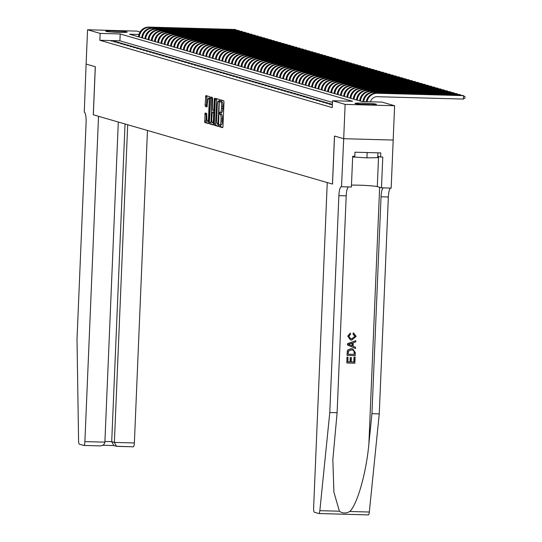 <?xml version="1.0" encoding="UTF-8"?>
<svg xmlns="http://www.w3.org/2000/svg" width="542" height="542" viewBox="0 0 542 542"><rect width="100%" height="100%" fill="white"/><g stroke="black" fill="none" stroke-linecap="round" stroke-linejoin="round"><path stroke-width="0.81" d="M219.076 125.697L219.259 126.706L222.599 127.675L222.972 126.415L223.988 102.167L223.731 100.731L220.37 99.755L220.309 101.645L220.743 101.767A4.322 1.016 -88.4 0 1 221.57 106.374L221.482 108.393A4.322 1.016 -88.4 0 1 220.357 112.424A4.322 1.016 -88.4 0 1 220.296 112.418L219.849 112.289L219.605 113.17L220.215 114.301A4.322 1.016 -88.4 0 1 221.041 118.901L220.96 120.927A4.322 1.016 -88.4 0 1 219.828 124.951A4.322 1.016 -88.4 0 1 219.767 124.945L219.32 124.816L219.076 125.697M220.547 124.972L220.594 126.74L222.823 127.39M221.536 100.094L221.644 101.679L222.078 101.808L220.743 101.767M221.075 112.445L221.122 114.213L221.549 114.335L220.215 114.301M126.889 31.937A10.732 0.637 -177.6 0 1 127.18 32.1A10.732 0.637 -177.6 0 1 117.702 32.337A10.732 0.637 -177.6 0 1 106.029 31.361A10.732 0.637 -177.6 0 1 105.731 31.199A10.732 0.637 -177.6 0 1 115.209 30.969A10.732 0.637 -177.6 0 1 126.889 31.937M376.134 104.145A10.732 0.637 -177.6 0 1 376.426 104.308A10.732 0.637 -177.6 0 1 366.948 104.538A10.732 0.637 -177.6 0 1 355.274 103.569A10.732 0.637 -177.6 0 1 354.976 103.407A10.732 0.637 -177.6 0 1 364.454 103.17A10.732 0.637 -177.6 0 1 376.134 104.145M205.113 112.993L204.713 122.492L208.446 123.569L208.799 122.309L209.558 96.618L205.825 95.541L205.127 105.019L205.384 106.456L206.99 106.923L207.518 101.584A3.611 0.847 -88.4 0 1 208.453 98.217A3.611 0.847 -88.4 0 1 209.198 102.072L208.528 118.041A3.611 0.847 -88.4 0 1 207.586 121.408A3.611 0.847 -88.4 0 1 206.848 117.553L206.698 113.454L205.113 112.993M332.463 184.07L327.253 182.559L313.622 507.868A4.126 0.969 -88.4 0 0 314.407 512.265L318.784 513.531A4.126 0.969 -88.4 0 0 318.845 513.538A4.126 0.969 -88.4 0 0 319.848 510.666L329.787 412.523L338.872 195.648A9.634 2.263 91.6 0 1 341.385 186.672A9.634 2.263 91.6 0 1 341.521 186.692L343.709 138.705L393.167 140.06L343.696 138.698L334.475 136.028L332.463 184.07L93.319 114.789L95.331 66.747L86.117 64.078L87.553 29.763L137.024 31.124L140.053 31.998M343.696 138.698L345.132 104.382L332.551 100.737L352.605 101.293L120.195 33.963L100.135 33.408L87.553 29.763M332.483 102.404L119.904 40.826L99.85 40.271L332.26 107.601L332.551 100.737M99.85 40.271L100.135 33.408M214.239 123.888L214.497 125.324L218.23 126.408L218.582 125.148L219.341 99.457L215.608 98.38L215.255 99.633L214.239 123.888L215.581 123.922L215.838 125.365L218.44 126.117M213.318 124.985L209.605 123.908L209.347 122.472L210.716 96.957L212.322 97.425L212.579 98.861L212.43 110.134L213.501 110.446L213.853 109.186L214.28 98.942L214.53 98.061L214.72 99.071L213.338 124.985M332.402 104.227L328.974 104.105L332.382 104.708M325.769 103.176L331.033 103.827L325.769 103.176M322.565 102.248L327.829 102.899L322.565 102.248M319.353 101.32L324.624 101.971L319.353 101.32M316.149 100.392L321.42 101.042L316.149 100.392M312.944 99.464L318.208 100.114L312.944 99.464M309.739 98.536L315.004 99.186L309.739 98.536M306.535 97.607L311.799 98.258L306.535 97.607M303.33 96.679L308.594 97.323L303.33 96.679M300.119 95.751L305.39 96.395L300.119 95.751M296.914 94.823L302.185 95.467L296.914 94.823M293.71 93.888L298.974 94.538L293.71 93.888M290.505 92.96L295.769 93.61L290.505 92.96M287.301 92.032L292.565 92.682L287.301 92.032M284.096 91.103L289.36 91.754L284.096 91.103M280.885 90.175L286.156 90.826L280.885 90.175M277.68 89.247L282.951 89.897L277.68 89.247M274.476 88.319L279.74 88.969L274.476 88.319M271.271 87.391L276.535 88.041L271.271 87.391M268.066 86.463L273.331 87.113L268.066 86.463M264.862 85.534L270.126 86.185L264.862 85.534M261.65 84.606L266.921 85.25L261.65 84.606M258.446 83.678L263.717 84.322L258.446 83.678M255.241 82.75L260.506 83.393L255.241 82.75M252.037 81.815L257.301 82.465L252.037 81.815M248.832 80.887L254.096 81.537L248.832 80.887M245.628 79.959L250.892 80.609L245.628 79.959M242.416 79.03L247.687 79.681L242.416 79.03M239.212 78.102L244.483 78.753L239.212 78.102M236.007 77.174L241.271 77.824L236.007 77.174M232.803 76.246L238.067 76.896L232.803 76.246M229.598 75.318L234.862 75.968L229.598 75.318M226.393 74.389L231.658 75.04L226.393 74.389M223.182 73.461L228.453 74.112L223.182 73.461M219.977 72.533L225.248 73.184L219.977 72.533M216.773 71.605L222.037 72.249L216.773 71.605M213.568 70.677L218.833 71.32L213.568 70.677M210.364 69.742L215.628 70.392L210.364 69.742M207.159 68.814L212.423 69.464L207.159 68.814M203.948 67.886L209.219 68.536L203.948 67.886M200.743 66.957L206.007 67.608L200.743 66.957M197.539 66.029L202.803 66.68L197.539 66.029M194.334 65.101L199.598 65.751L194.334 65.101M191.13 64.173L196.394 64.823L191.13 64.173M187.925 63.245L193.189 63.895L187.925 63.245M184.714 62.316L189.985 62.967L184.714 62.316M181.509 61.388L186.773 62.039L181.509 61.388M178.304 60.46L183.569 61.111L178.304 60.46M175.1 59.532L180.364 60.176L175.1 59.532M171.895 58.604L177.159 59.247L171.895 58.604M168.684 57.669L173.955 58.319L168.684 57.669M165.479 56.741L170.75 57.391L165.479 56.741M162.275 55.812L167.539 56.463L162.275 55.812M159.07 54.884L164.334 55.535L159.07 54.884M155.866 53.956L161.13 54.606L155.866 53.956M152.661 53.028L157.925 53.678L152.661 53.028M149.45 52.1L154.721 52.75L149.45 52.1M146.245 51.172L151.516 51.822L146.245 51.172M143.041 50.243L148.305 50.894L143.041 50.243M139.836 49.315L145.1 49.966L139.836 49.315M136.631 48.387L141.896 49.037L136.631 48.387M133.427 47.459L138.691 48.102L133.427 47.459M130.215 46.531L135.486 47.174L130.215 46.531M127.011 45.603L132.282 46.246L127.011 45.603M123.806 44.668L129.071 45.318L123.806 44.668M120.602 43.739L125.866 44.39L120.602 43.739M117.397 42.811L122.661 43.462L117.397 42.811M114.193 41.883L119.457 42.533L114.193 41.883M116.252 41.605L110.981 40.955L116.252 41.605M393.167 140.06L394.61 105.744L345.132 104.382M138.935 34.478L129.552 34.221L361.968 101.55L382.022 102.099L394.61 105.744M119.904 40.826L120.195 33.963M332.314 104.2L332.293 104.701M329.109 103.271L329.089 103.773M325.905 102.343L325.884 102.845M322.7 101.415L322.68 101.916M319.495 100.487L319.475 100.988M316.291 99.552L316.264 100.06M313.08 98.624L313.059 99.132M309.875 97.695L309.855 98.204M306.67 96.767L306.65 97.275M303.466 95.839L303.445 96.347M300.261 94.911L300.241 95.412M297.057 93.983L297.03 94.484M293.845 93.055L293.825 93.556M290.641 92.126L290.62 92.628M287.436 91.198L287.416 91.7M284.232 90.27L284.211 90.771M281.027 89.342L281.007 89.843M277.816 88.414L277.795 88.915M274.611 87.479L274.591 87.987M271.406 86.551L271.386 87.059M268.202 85.622L268.182 86.131M264.997 84.694L264.977 85.202M261.793 83.766L261.772 84.274M258.581 82.838L258.561 83.339M255.377 81.91L255.357 82.411M252.172 80.982L252.152 81.483M248.968 80.053L248.947 80.555M245.763 79.125L245.743 79.627M242.559 78.197L242.538 78.698M239.347 77.269L239.327 77.77M236.143 76.341L236.122 76.842M232.938 75.406L232.918 75.914M229.733 74.478L229.713 74.986M226.529 73.549L226.509 74.058M223.324 72.621L223.297 73.129M220.113 71.693L220.093 72.201M216.908 70.765L216.888 71.266M213.704 69.837L213.683 70.338M210.499 68.909L210.479 69.41M207.295 67.98L207.274 68.482M204.09 67.052L204.063 67.554M200.879 66.124L200.858 66.625M197.674 65.196L197.654 65.697M194.47 64.268L194.449 64.769M191.265 63.339L191.245 63.841M188.06 62.405L188.04 62.913M184.856 61.476L184.829 61.984M181.645 60.548L181.624 61.056M178.44 59.62L178.42 60.128M175.235 58.692L175.215 59.193M172.031 57.764L172.01 58.265M168.826 56.835L168.806 57.337M165.622 55.907L165.595 56.409M162.41 54.979L162.39 55.48M159.206 54.051L159.185 54.552M156.001 53.123L155.981 53.624M152.797 52.195L152.776 52.696M149.592 51.266L149.572 51.768M146.387 50.331L146.36 50.84M143.176 49.403L143.156 49.911M139.971 48.475L139.951 48.983M136.767 47.547L136.747 48.055M133.562 46.619L133.542 47.12M130.358 45.691L130.337 46.192M127.153 44.762L127.126 45.264M123.942 43.834L123.922 44.336M120.737 42.906L120.717 43.407M117.533 41.978L117.512 42.479M114.328 41.05L114.308 41.551M219.896 124.945L221.109 124.978A4.322 1.016 -88.4 0 0 221.17 124.992A4.322 1.016 -88.4 0 0 222.295 120.961L220.96 120.927M221.549 114.335A4.322 1.016 -88.4 0 1 222.376 118.942L222.295 120.961M220.418 112.418L221.631 112.451A4.322 1.016 -88.4 0 0 221.692 112.458A4.322 1.016 -88.4 0 0 222.816 108.434L221.482 108.393M222.078 101.808A4.322 1.016 -88.4 0 1 222.904 106.408L222.816 108.434M216.739 98.705L215.581 123.922M217.945 124.416L219.097 102.248L218.46 101.11A4.322 1.016 -88.4 0 0 218.399 101.103A4.322 1.016 -88.4 0 0 217.274 105.128L216.665 119.68A4.322 1.016 -88.4 0 0 217.491 124.281L217.972 124.416M213.541 124.701L209.605 123.908M211.847 97.282L210.94 123.949M211.739 118.901A3.611 0.847 -88.4 0 0 212.484 122.756A3.611 0.847 -88.4 0 0 213.426 119.389L213.663 113.766L213.406 112.33L212.328 112.018L211.739 118.901M212.328 112.018L214.171 112.201M209.801 98.258A3.611 0.847 -88.4 0 0 209.795 98.258L208.453 98.217M206.956 95.866L206.461 105.06L206.719 106.496L207.2 106.632M206.224 113.312L206.048 122.526L208.65 123.285M370.491 101.781A6.883 6.673 -73.8 0 1 377.212 96.7L463.39 99.071L463.532 95.643L377.354 93.271A10.318 10.013 106.2 0 0 367.083 101.686M377.354 93.271L462.733 95.406L464.989 96.645L464.928 98.021L463.39 99.071M376.554 93.034A10.318 10.013 106.2 0 0 366.243 101.666M371.033 104.633A10.664 0.63 2.4 0 0 360.322 104.186M352.652 156.977L366.941 157.844L377.713 157.681L377.916 152.837M352.74 156.265L352.707 156.997M367.164 152.539L366.941 157.844M361.887 104.294A9.289 0.549 -177.6 0 1 369.468 104.613M121.787 32.425A10.664 0.63 2.4 0 0 111.076 31.978M112.641 32.086A9.289 0.549 -177.6 0 1 120.222 32.405M355.132 357.205L354.874 363.221L346.853 362.998L347.097 357.192L348.025 357.219L347.828 361.866L350.295 361.934L350.478 357.605L351.406 357.625L351.223 361.954L354.001 362.036L354.204 357.178L354.983 357.158A17.927 1.064 2.4 0 0 354.014 357.124L353.811 361.981A17.927 1.064 2.4 0 0 351.223 361.893M351.406 357.625L351.148 357.557A17.927 1.064 2.4 0 0 350.227 357.53L350.044 361.86A17.927 1.064 2.4 0 0 347.828 361.812M348.025 357.219L347.835 357.164A17.927 1.064 2.4 0 0 346.955 357.151L346.853 362.998M352.842 348.953L351.169 348.675L347.91 349.895L347.32 351.087L347.029 355.356L347.469 351.128L348.093 349.949L351.426 348.75L352.842 348.953L355.322 352.666L355.193 355.62L347.171 355.396M355.173 336.474L353.262 334.109L353.33 332.883L353.018 334.035L354.99 336.419L351.562 338.858L354.99 336.419M347.876 336.182L350.342 333.073L347.74 336.142L350.457 339.895L347.74 336.142M329.787 412.523L337.104 412.719L332.849 459.616L333.892 492.143L339.414 511.208C342.524 513.491 345.972 513.586 349.759 511.492C357.3 504.527 366.338 472.549 368.892 443.776L371.941 413.682L381.026 196.807A9.634 2.263 91.6 0 1 383.275 187.884M355.823 340.661L347.517 343.669L347.463 344.976L355.491 348.513L347.612 345.017L347.666 343.709L355.823 340.661L355.769 341.894L353.262 342.761L353.113 346.27L355.545 347.28L355.491 348.513M343.709 138.705L334.529 136.042L332.51 184.084M371.941 413.682L379.258 413.885L388.35 197.01A9.634 2.263 91.6 0 1 390.592 188.088M348.438 186.929A9.634 2.263 91.6 0 0 346.196 195.852L337.104 412.719M349.759 511.492L369.326 512.027L379.258 413.885M341.697 186.746L351.392 187.01L352.679 156.265L354.82 156.32L354.99 152.207L380.796 152.912L380.626 157.031L382.767 157.092L381.48 187.837L391.168 188.108L393.187 140.066M351.473 185.1A15.481 0.921 -177.6 0 1 366.561 185.506A15.481 0.921 -177.6 0 1 377.293 186.624L381.48 187.837M369.326 512.027A4.126 0.969 91.6 0 1 368.316 514.9A4.126 0.969 91.6 0 1 368.262 514.893L318.906 513.531M377.774 156.204L380.626 157.031M353.452 334.157L353.018 334.035M350.342 333.073L350.532 334.245L348.797 336.264L350.599 338.743L351.812 338.926M353.574 332.951L356.108 336.386L351.772 340.091L350.457 339.895M348.56 344.387L352.205 345.898L352.32 343.086L348.533 344.38M352.063 343.174L351.954 345.789M354.319 354.434L353.906 350.776L352.713 350.098L351.358 349.908L348.438 351.236L348.147 354.265L354.129 354.373A17.927 1.064 2.4 0 0 348.147 354.211M354.393 352.734L354.129 354.373M353.906 350.776L354.197 352.679M104.884 442.157C104.464 444.609 102.75 445.856 99.735 445.883L83.82 445.449A4.126 0.969 -88.4 0 1 83.759 445.443L79.383 444.176A4.126 0.969 -88.4 0 1 78.576 440.775L77.011 339.292L86.103 122.424A9.634 2.263 -88.4 0 0 84.261 112.167L86.097 64.071L95.284 66.734L93.271 114.775L98.529 116.3L84.891 441.601L104.884 442.157L118.298 122.025M127.688 124.748L114.376 442.414L134.369 442.963A4.126 0.969 91.6 0 1 133.291 446.811A4.126 0.969 91.6 0 1 133.23 446.804L116.51 446.283L114.376 442.414L111.713 441.642L125.033 123.976M147.465 130.473L134.369 442.963M83.82 445.449A4.126 0.969 -88.4 0 0 84.891 441.601M116.51 446.283L113.854 445.51L111.713 441.642L104.911 441.459M460.3 95.338L460.327 94.715L374.149 92.343A10.318 10.013 106.2 0 0 363.75 101.598M461.276 95.365L459.528 94.477L373.35 92.106A10.318 10.013 106.2 0 0 362.923 101.571M457.096 94.41L457.123 93.78L370.945 91.408A10.318 10.013 106.2 0 0 360.498 101.124M458.071 94.437L456.317 93.549L370.139 91.178A10.318 10.013 106.2 0 0 359.698 100.893M453.891 93.481L453.918 92.851L367.74 90.48A10.318 10.013 106.2 0 0 357.293 100.195M454.86 93.509L453.112 92.621L366.934 90.25A10.318 10.013 106.2 0 0 356.494 99.958M450.687 92.553L450.707 91.923L364.529 89.552A10.318 10.013 106.2 0 0 354.089 99.267M451.655 92.58L449.907 91.693L363.729 89.322A10.318 10.013 106.2 0 0 353.289 99.03M447.475 91.625L447.502 90.995L361.324 88.624A10.318 10.013 106.2 0 0 350.884 98.339M448.451 91.652L446.703 90.765L360.525 88.393A10.318 10.013 106.2 0 0 350.085 98.102M444.271 90.697L444.298 90.067L358.12 87.696A10.318 10.013 106.2 0 0 347.679 97.411M445.246 90.724L443.498 89.837L357.32 87.465A10.318 10.013 106.2 0 0 346.873 97.174M441.066 89.769L441.093 89.139L354.915 86.767A10.318 10.013 106.2 0 0 344.475 96.476M442.042 89.796L440.294 88.908L354.116 86.537A10.318 10.013 106.2 0 0 343.669 96.246M437.861 88.841L437.889 88.21L351.711 85.839A10.318 10.013 106.2 0 0 341.264 95.548M438.837 88.868L437.082 87.98L350.904 85.609A10.318 10.013 106.2 0 0 340.464 95.317M434.657 87.912L434.684 87.282L348.506 84.911A10.318 10.013 106.2 0 0 338.059 94.62M435.626 87.94L433.878 87.052L347.7 84.681A10.318 10.013 106.2 0 0 337.26 94.389M431.446 86.984L431.473 86.354L345.295 83.983A10.318 10.013 106.2 0 0 334.854 93.691M432.421 87.011L430.673 86.124L344.495 83.753A10.318 10.013 106.2 0 0 334.055 93.461M428.241 86.056L428.268 85.426L342.09 83.055A10.318 10.013 106.2 0 0 331.65 92.763M429.217 86.083L427.469 85.196L341.291 82.824A10.318 10.013 106.2 0 0 330.85 92.533M425.036 85.128L425.063 84.498L338.885 82.127A10.318 10.013 106.2 0 0 328.445 91.835M426.012 85.155L424.264 84.261L338.086 81.889A10.318 10.013 106.2 0 0 327.639 91.605M421.832 84.2L421.859 83.57L335.681 81.198A10.318 10.013 106.2 0 0 325.234 90.907M422.807 84.227L421.059 83.332L334.881 80.961A10.318 10.013 106.2 0 0 324.434 90.677M418.627 83.265L418.654 82.641L332.476 80.27A10.318 10.013 106.2 0 0 322.029 89.979M419.603 83.292L417.848 82.404L331.67 80.033A10.318 10.013 106.2 0 0 321.23 89.748M415.423 82.337L415.45 81.706L329.265 79.335A10.318 10.013 106.2 0 0 318.825 89.051M416.392 82.364L414.644 81.476L328.466 79.105A10.318 10.013 106.2 0 0 318.025 88.82M412.211 81.408L412.238 80.778L326.06 78.407A10.318 10.013 106.2 0 0 315.62 88.122M413.187 81.436L411.439 80.548L325.261 78.177A10.318 10.013 106.2 0 0 314.821 87.885M409.007 80.48L409.034 79.85L322.856 77.479A10.318 10.013 106.2 0 0 312.416 87.194M409.982 80.507L408.234 79.62L322.056 77.249A10.318 10.013 106.2 0 0 311.616 86.957M405.802 79.552L405.829 78.922L319.651 76.551A10.318 10.013 106.2 0 0 309.211 86.266M406.778 79.579L405.03 78.692L318.852 76.32A10.318 10.013 106.2 0 0 308.405 86.029M402.598 78.624L402.625 77.994L316.447 75.623A10.318 10.013 106.2 0 0 306 85.338M403.573 78.651L401.825 77.763L315.647 75.392A10.318 10.013 106.2 0 0 305.2 85.101M399.393 77.696L399.42 77.066L313.242 74.694A10.318 10.013 106.2 0 0 302.795 84.403M400.369 77.723L398.614 76.835L312.436 74.464A10.318 10.013 106.2 0 0 301.996 84.173M396.188 76.768L396.216 76.137L310.031 73.766A10.318 10.013 106.2 0 0 299.59 83.475M397.157 76.795L395.409 75.907L309.231 73.536A10.318 10.013 106.2 0 0 298.791 83.244M392.977 75.839L393.004 75.209L306.826 72.838A10.318 10.013 106.2 0 0 296.386 82.547M393.953 75.866L392.205 74.979L306.027 72.608A10.318 10.013 106.2 0 0 295.586 82.316M389.773 74.911L389.8 74.281L303.622 71.91A10.318 10.013 106.2 0 0 293.181 81.618M390.748 74.938L389 74.051L302.822 71.679A10.318 10.013 106.2 0 0 292.382 81.388M386.568 73.983L386.595 73.353L300.417 70.982A10.318 10.013 106.2 0 0 289.977 80.69M387.544 74.01L385.796 73.123L299.618 70.751A10.318 10.013 106.2 0 0 289.171 80.46M383.363 73.055L383.39 72.425L297.212 70.053A10.318 10.013 106.2 0 0 286.765 79.762M384.339 73.082L382.591 72.188L296.413 69.816A10.318 10.013 106.2 0 0 285.966 79.532M380.159 72.127L380.186 71.497L294.008 69.125A10.318 10.013 106.2 0 0 283.561 78.834M381.134 72.154L379.38 71.259L293.202 68.888A10.318 10.013 106.2 0 0 282.761 78.604M376.954 71.198L376.975 70.568L290.797 68.197A10.318 10.013 106.2 0 0 280.356 77.906M377.923 71.219L376.175 70.331L289.997 67.96A10.318 10.013 106.2 0 0 279.557 77.675M373.743 70.264L373.77 69.633L287.592 67.269A10.318 10.013 106.2 0 0 277.152 76.978M374.718 70.291L372.971 69.403L286.793 67.032A10.318 10.013 106.2 0 0 276.352 76.747M370.538 69.335L370.565 68.705L284.387 66.334A10.318 10.013 106.2 0 0 273.947 76.049M371.514 69.362L369.766 68.475L283.588 66.104A10.318 10.013 106.2 0 0 273.141 75.812M367.334 68.407L367.361 67.777L281.183 65.406A10.318 10.013 106.2 0 0 270.743 75.121M368.309 68.434L366.561 67.547L280.383 65.175A10.318 10.013 106.2 0 0 269.936 74.884M364.129 67.479L364.156 66.849L277.978 64.478A10.318 10.013 106.2 0 0 267.531 74.193M365.105 67.506L363.357 66.619L277.172 64.247A10.318 10.013 106.2 0 0 266.732 73.956M360.925 66.551L360.952 65.921L274.774 63.549A10.318 10.013 106.2 0 0 264.327 73.265M361.9 66.578L360.145 65.69L273.967 63.319A10.318 10.013 106.2 0 0 263.527 73.028M357.72 65.623L357.74 64.993L271.562 62.621A10.318 10.013 106.2 0 0 261.122 72.33M358.689 65.65L356.941 64.762L270.763 62.391A10.318 10.013 106.2 0 0 260.323 72.1M354.509 64.694L354.536 64.064L268.358 61.693A10.318 10.013 106.2 0 0 257.917 71.402M355.484 64.722L353.736 63.834L267.558 61.463A10.318 10.013 106.2 0 0 257.118 71.171M351.304 63.766L351.331 63.136L265.153 60.765A10.318 10.013 106.2 0 0 254.713 70.474M352.28 63.793L350.532 62.906L264.354 60.535A10.318 10.013 106.2 0 0 253.907 70.243M348.099 62.838L348.127 62.208L261.949 59.837A10.318 10.013 106.2 0 0 251.508 69.545M349.075 62.865L347.327 61.978L261.149 59.606A10.318 10.013 106.2 0 0 250.702 69.315M344.895 61.91L344.922 61.28L258.744 58.909A10.318 10.013 106.2 0 0 248.297 68.617M345.871 61.937L344.123 61.05L257.938 58.678A10.318 10.013 106.2 0 0 247.498 68.387M341.69 60.982L341.717 60.352L255.539 57.98A10.318 10.013 106.2 0 0 245.092 67.689M342.666 61.009L340.911 60.115L254.733 57.743A10.318 10.013 106.2 0 0 244.293 67.459M338.486 60.054L338.506 59.424L252.328 57.052A10.318 10.013 106.2 0 0 241.888 66.761M339.455 60.081L337.707 59.186L251.529 56.815A10.318 10.013 106.2 0 0 241.088 66.531M335.274 59.125L335.302 58.495L249.124 56.124A10.318 10.013 106.2 0 0 238.683 65.833M336.25 59.146L334.502 58.258L248.324 55.887A10.318 10.013 106.2 0 0 237.884 65.602M332.07 58.19L332.097 57.567L245.919 55.196A10.318 10.013 106.2 0 0 235.479 64.904M333.045 58.218L331.298 57.33L245.12 54.959A10.318 10.013 106.2 0 0 234.672 64.674M328.865 57.262L328.892 56.632L242.714 54.261A10.318 10.013 106.2 0 0 232.274 63.976M329.841 57.289L328.093 56.402L241.915 54.031A10.318 10.013 106.2 0 0 231.468 63.746M325.661 56.334L325.688 55.704L239.51 53.333A10.318 10.013 106.2 0 0 229.063 63.048M326.636 56.361L324.882 55.474L238.704 53.102A10.318 10.013 106.2 0 0 228.263 62.811M322.456 55.406L322.483 54.776L236.305 52.405A10.318 10.013 106.2 0 0 225.858 62.12M323.425 55.433L321.677 54.546L235.499 52.174A10.318 10.013 106.2 0 0 225.059 61.883M319.252 54.478L319.272 53.848L233.094 51.476A10.318 10.013 106.2 0 0 222.654 61.192M320.22 54.505L318.472 53.617L232.294 51.246A10.318 10.013 106.2 0 0 221.854 60.955M316.04 53.55L316.067 52.92L229.889 50.548A10.318 10.013 106.2 0 0 219.449 60.257M317.016 53.577L315.268 52.689L229.09 50.318A10.318 10.013 106.2 0 0 218.65 60.026M312.836 52.621L312.863 51.991L226.685 49.62A10.318 10.013 106.2 0 0 216.244 59.329M313.811 52.649L312.063 51.761L225.885 49.39A10.318 10.013 106.2 0 0 215.438 59.098M309.631 51.693L309.658 51.063L223.48 48.692A10.318 10.013 106.2 0 0 213.04 58.401M310.607 51.72L308.859 50.833L222.681 48.462A10.318 10.013 106.2 0 0 212.234 58.17M306.426 50.765L306.454 50.135L220.276 47.764A10.318 10.013 106.2 0 0 209.829 57.472M307.402 50.792L305.647 49.905L219.469 47.533A10.318 10.013 106.2 0 0 209.029 57.242M303.222 49.837L303.249 49.207L217.071 46.836A10.318 10.013 106.2 0 0 206.624 56.544M304.191 49.864L302.443 48.976L216.265 46.605A10.318 10.013 106.2 0 0 205.825 56.314M300.017 48.909L300.038 48.279L213.86 45.907A10.318 10.013 106.2 0 0 203.419 55.616M300.986 48.936L299.238 48.042L213.06 45.677A10.318 10.013 106.2 0 0 202.62 55.386M296.806 47.981L296.833 47.35L210.655 44.979A10.318 10.013 106.2 0 0 200.215 54.688M297.782 48.008L296.034 47.113L209.856 44.742A10.318 10.013 106.2 0 0 199.415 54.457M293.601 47.052L293.628 46.422L207.45 44.051A10.318 10.013 106.2 0 0 197.01 53.76M294.577 47.073L292.829 46.185L206.651 43.814A10.318 10.013 106.2 0 0 196.204 53.529M290.397 46.117L290.424 45.494L204.246 43.123A10.318 10.013 106.2 0 0 193.806 52.831M291.372 46.145L289.624 45.257L203.446 42.886A10.318 10.013 106.2 0 0 192.999 52.601M287.192 45.189L287.219 44.559L201.041 42.188A10.318 10.013 106.2 0 0 190.594 51.903M288.168 45.216L286.413 44.329L200.235 41.958A10.318 10.013 106.2 0 0 189.795 51.673M283.988 44.261L284.015 43.631L197.837 41.26A10.318 10.013 106.2 0 0 187.39 50.975M284.957 44.288L283.209 43.401L197.031 41.029A10.318 10.013 106.2 0 0 186.59 50.738M280.783 43.333L280.803 42.703L194.625 40.332A10.318 10.013 106.2 0 0 184.185 50.047M281.752 43.36L280.004 42.472L193.826 40.101A10.318 10.013 106.2 0 0 183.386 49.81M277.572 42.405L277.599 41.775L191.421 39.403A10.318 10.013 106.2 0 0 180.981 49.119M278.547 42.432L276.799 41.544L190.621 39.173A10.318 10.013 106.2 0 0 180.181 48.882M274.367 41.477L274.394 40.846L188.216 38.475A10.318 10.013 106.2 0 0 177.776 48.184M275.343 41.504L273.595 40.616L187.417 38.245A10.318 10.013 106.2 0 0 176.97 47.953M271.163 40.548L271.19 39.918L185.012 37.547A10.318 10.013 106.2 0 0 174.571 47.256M272.138 40.575L270.39 39.688L184.212 37.317A10.318 10.013 106.2 0 0 173.765 47.025M267.958 39.62L267.985 38.99L181.807 36.619A10.318 10.013 106.2 0 0 171.36 46.327M268.934 39.647L267.179 38.76L181.001 36.389A10.318 10.013 106.2 0 0 170.561 46.097M264.753 38.692L264.781 38.062L178.603 35.691A10.318 10.013 106.2 0 0 168.155 45.399M265.722 38.719L263.974 37.832L177.796 35.46A10.318 10.013 106.2 0 0 167.356 45.169M261.542 37.764L261.569 37.134L175.391 34.763A10.318 10.013 106.2 0 0 164.951 44.471M262.518 37.791L260.77 36.903L174.592 34.532A10.318 10.013 106.2 0 0 164.151 44.241M258.338 36.836L258.365 36.206L172.187 33.834A10.318 10.013 106.2 0 0 161.746 43.543M259.313 36.863L257.565 35.975L171.387 33.604A10.318 10.013 106.2 0 0 160.947 43.313M255.133 35.907L255.16 35.277L168.982 32.906A10.318 10.013 106.2 0 0 158.542 42.615M256.109 35.935L254.361 35.04L168.183 32.669A10.318 10.013 106.2 0 0 157.736 42.384M251.928 34.979L251.955 34.349L165.777 31.978A10.318 10.013 106.2 0 0 155.33 41.687M252.904 35.006L251.156 34.112L164.978 31.741A10.318 10.013 106.2 0 0 154.531 41.456M248.724 34.044L248.751 33.421L162.573 31.05A10.318 10.013 106.2 0 0 152.126 40.758M249.699 34.071L247.945 33.184L161.767 30.813A10.318 10.013 106.2 0 0 151.326 40.528M245.519 33.116L245.546 32.486L159.362 30.115A10.318 10.013 106.2 0 0 148.921 39.83M246.488 33.143L244.74 32.256L158.562 29.885A10.318 10.013 106.2 0 0 148.122 39.6M242.308 32.188L242.335 31.558L156.157 29.187A10.318 10.013 106.2 0 0 145.717 38.902M243.283 32.215L241.536 31.328L155.358 28.956A10.318 10.013 106.2 0 0 144.917 38.665M239.103 31.26L239.13 30.63L152.952 28.259A10.318 10.013 106.2 0 0 142.512 37.974M240.079 31.287L238.331 30.399L152.153 28.028A10.318 10.013 106.2 0 0 141.713 37.737M235.899 30.332L235.926 29.702L149.748 27.33A10.318 10.013 106.2 0 0 139.308 37.046M236.874 30.359L235.126 29.471L148.948 27.1A10.318 10.013 106.2 0 0 138.501 36.809M220.594 126.74L219.259 126.706M221.644 101.679L220.309 101.645M221.122 114.213L219.781 114.172M222.376 118.942L221.041 118.901M222.904 106.408L221.57 106.374M216.597 99.674L215.255 99.633M215.838 125.365L214.497 125.324M218.65 123.549L218.202 123.535M219.544 102.262L219.097 102.248M219.585 101.259L218.914 101.239M219.591 101.144L218.46 101.11M210.682 122.506L209.347 122.472M211.698 98.258L210.364 98.217M214.246 110.46L213.521 110.439L214.246 110.466M214.3 109.199L213.853 109.186M214.727 98.956L214.28 98.942M213.873 119.403L213.426 119.389M214.104 113.779L213.663 113.766M214.165 112.35L213.406 112.33M213.683 112.059L212.349 112.025M208.975 118.054L208.528 118.041M209.646 102.086L209.198 102.072M206.719 106.496L205.384 106.456M206.461 105.06L205.127 105.019M206.807 96.835L205.472 96.801M206.048 122.526L204.713 122.492M205.791 121.09L204.456 121.056M206.075 114.287L204.74 114.247M368.892 443.776L379.644 187.308M381.026 196.807L388.35 197.01M346.196 195.852L338.872 195.648M319.848 510.666L339.414 511.208M378.56 156.435L377.293 186.624M114.091 445.578L102.797 445.267M99.735 445.883L83.874 445.443M374.149 92.343L373.35 92.106M370.945 91.408L370.139 91.178M367.74 90.48L366.934 90.25M364.529 89.552L363.729 89.322M361.324 88.624L360.525 88.393M358.12 87.696L357.32 87.465M354.915 86.767L354.116 86.537M351.711 85.839L350.904 85.609M348.506 84.911L347.7 84.681M345.295 83.983L344.495 83.753M342.09 83.055L341.291 82.824M338.885 82.127L338.086 81.889M335.681 81.198L334.881 80.961M332.476 80.27L331.67 80.033M329.265 79.335L328.466 79.105M326.06 78.407L325.261 78.177M322.856 77.479L322.056 77.249M319.651 76.551L318.852 76.32M316.447 75.623L315.647 75.392M313.242 74.694L312.436 74.464M310.031 73.766L309.231 73.536M306.826 72.838L306.027 72.608M303.622 71.91L302.822 71.679M300.417 70.982L299.618 70.751M297.212 70.053L296.413 69.816M294.008 69.125L293.202 68.888M290.797 68.197L289.997 67.96M287.592 67.269L286.793 67.032M284.387 66.334L283.588 66.104M281.183 65.406L280.383 65.175M277.978 64.478L277.172 64.247M274.774 63.549L273.967 63.319M271.562 62.621L270.763 62.391M268.358 61.693L267.558 61.463M265.153 60.765L264.354 60.535M261.949 59.837L261.149 59.606M258.744 58.909L257.938 58.678M255.539 57.98L254.733 57.743M252.328 57.052L251.529 56.815M249.124 56.124L248.324 55.887M245.919 55.196L245.12 54.959M242.714 54.261L241.915 54.031M239.51 53.333L238.704 53.102M236.305 52.405L235.499 52.174M233.094 51.476L232.294 51.246M229.889 50.548L229.09 50.318M226.685 49.62L225.885 49.39M223.48 48.692L222.681 48.462M220.276 47.764L219.469 47.533M217.071 46.836L216.265 46.605M213.86 45.907L213.06 45.677M210.655 44.979L209.856 44.742M207.45 44.051L206.651 43.814M204.246 43.123L203.446 42.886M201.041 42.188L200.235 41.958M197.837 41.26L197.031 41.029M194.625 40.332L193.826 40.101M191.421 39.403L190.621 39.173M188.216 38.475L187.417 38.245M185.012 37.547L184.212 37.317M181.807 36.619L181.001 36.389M178.603 35.691L177.796 35.46M175.391 34.763L174.592 34.532M172.187 33.834L171.387 33.604M168.982 32.906L168.183 32.669M165.777 31.978L164.978 31.741M162.573 31.05L161.767 30.813M159.362 30.115L158.562 29.885M156.157 29.187L155.358 28.956M152.952 28.259L152.153 28.028M149.748 27.33L148.948 27.1M221.17 124.992L219.828 124.951M221.692 112.458L220.357 112.424M219.591 101.13L218.399 101.103M213.731 122.79L212.484 122.756M208.833 121.442L207.586 121.408M318.845 513.538L368.316 514.9M133.291 446.811L117.065 446.364M102.784 445.273L114.125 445.585"/></g></svg>
